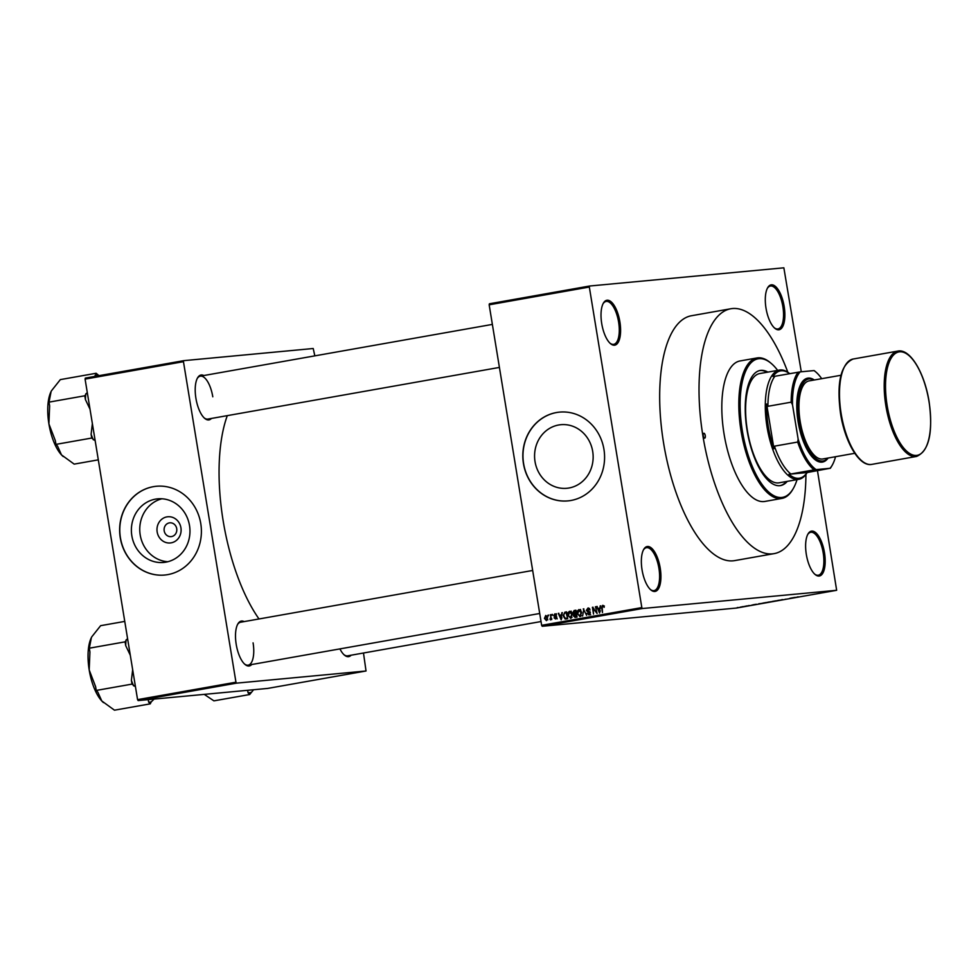 <?xml version="1.0" encoding="UTF-8"?>
<svg xmlns="http://www.w3.org/2000/svg" width="978" height="978" viewBox="0 0 978 978"><rect width="100%" height="100%" fill="white"/><g stroke="black" fill="none" stroke-linecap="round" stroke-linejoin="round"><path stroke-width="1.47" d="M619.893 321.884A22.787 9.095 -100 0 1 610.492 343.633A22.787 9.095 -100 0 1 601.727 323.596A22.787 9.095 -100 0 1 603.328 303.229A22.787 9.095 -100 0 1 619.893 321.884M610.052 343.229A21.797 8.704 80 0 0 613.719 344.354A21.797 8.704 80 0 0 618.609 322.08A21.797 8.704 80 0 0 606.115 301.432A21.797 8.704 80 0 0 603.047 303.767M784.173 306.481A22.787 9.095 -100 0 1 774.759 328.217A22.787 9.095 -100 0 1 766.006 308.18A22.787 9.095 -100 0 1 767.608 287.825A22.787 9.095 -100 0 1 784.173 306.481M774.319 327.813A21.797 8.704 80 0 0 777.999 328.95A21.797 8.704 80 0 0 782.877 306.676A21.797 8.704 80 0 0 770.383 286.028A21.797 8.704 80 0 0 767.327 288.351M824.491 552.741A22.787 9.095 -100 0 1 815.09 574.477A22.787 9.095 -100 0 1 806.324 554.44A22.787 9.095 -100 0 1 807.938 534.086A22.787 9.095 -100 0 1 824.491 552.741M814.65 574.086A21.797 8.704 80 0 0 818.317 575.211A21.797 8.704 80 0 0 823.207 552.937A21.797 8.704 80 0 0 810.713 532.289A21.797 8.704 80 0 0 807.657 534.611M660.223 568.145A22.787 9.095 -100 0 1 650.822 589.893A22.787 9.095 -100 0 1 642.057 569.856A22.787 9.095 -100 0 1 643.658 549.489A22.787 9.095 -100 0 1 660.223 568.145M650.37 589.489A21.797 8.704 80 0 0 654.05 590.614A21.797 8.704 80 0 0 658.928 568.34A21.797 8.704 80 0 0 646.446 547.692A21.797 8.704 80 0 0 643.377 550.027M180.918 527.753A13.154 12.054 84.6 0 1 171.174 542.839A13.154 12.054 84.6 0 1 157.165 531.959A13.154 12.054 84.6 0 1 166.92 516.885A13.154 12.054 84.6 0 1 180.918 527.753M164.194 530.834A6.932 6.357 -95.4 0 0 171.101 536.629A6.932 6.357 -95.4 0 0 176.712 528.621A6.932 6.357 -95.4 0 0 169.805 522.827A6.932 6.357 -95.4 0 0 164.194 530.834M131.834 535.748A31.944 29.267 -95.4 0 0 163.656 562.448A31.944 29.267 -95.4 0 0 189.512 525.528A31.944 29.267 -95.4 0 0 157.69 498.841A31.944 29.267 -95.4 0 0 131.834 535.748M161.908 498.78A31.944 29.267 -95.4 0 0 140.209 534.966A31.944 29.267 -95.4 0 0 167.813 561.727M120.27 537.79A44.585 40.856 -95.4 0 0 164.683 575.04A44.585 40.856 -95.4 0 0 200.759 523.523A44.585 40.856 -95.4 0 0 156.358 486.274A44.585 40.856 -95.4 0 0 120.27 537.79M156.431 486.262A44.585 40.856 -95.4 0 0 120.428 537.778A44.585 40.856 -95.4 0 0 164.756 575.04M592.692 451.384A31.944 29.267 84.6 0 1 566.837 488.291A31.944 29.267 84.6 0 1 535.027 461.604A31.944 29.267 84.6 0 1 560.871 424.696A31.944 29.267 84.6 0 1 592.692 451.384M523.45 463.633A44.585 40.856 -95.4 0 0 567.863 500.895A44.585 40.856 -95.4 0 0 603.952 449.379A44.585 40.856 -95.4 0 0 559.538 412.117A44.585 40.856 -95.4 0 0 523.45 463.633M559.612 412.117A44.585 40.856 -95.4 0 0 523.609 463.621A44.585 40.856 -95.4 0 0 567.937 500.883M211.419 418.462A22.787 9.095 -100 0 1 204.683 418.352A22.787 9.095 -100 0 1 195.918 398.315A22.787 9.095 -100 0 1 197.519 377.948A22.787 9.095 -100 0 1 203.815 375.54M204.231 417.948A21.797 8.704 80 0 0 207.911 419.073L499.416 367.422M251.713 664.527A22.787 9.095 -100 0 1 244.977 664.417A22.787 9.095 -100 0 1 236.211 644.38A22.787 9.095 -100 0 1 237.813 624.013A22.787 9.095 -100 0 1 244.109 621.605M244.524 664.013A21.797 8.704 80 0 0 248.204 665.15A21.797 8.704 80 0 0 253.082 642.864M351.139 655.199A22.787 9.095 -100 0 1 344.403 655.089A22.787 9.095 -100 0 1 339.928 648.891M343.963 654.685A21.797 8.704 80 0 0 347.642 655.822L541.03 621.543M227.299 415.638A129.781 51.81 80 0 0 223.131 520.675A129.781 51.81 80 0 0 259.011 618.964M774.16 553.621L734.808 560.59A124.328 49.633 -100 0 1 663.549 442.814A124.328 49.633 -100 0 1 691.422 315.747L730.774 308.767A124.328 49.633 80 0 0 702.901 435.846A124.328 49.633 80 0 0 774.16 553.621A124.328 49.633 80 0 0 805.933 474.379M589.563 286.028L589.331 287.043L489.159 304.806L489.391 303.791L589.563 286.028L783.855 267.813L801.275 371.774M744.808 606.274L747.388 605.993L744.808 606.274M746.483 606.067L745.847 606.238M749.234 605.492L748.5 605.626M752.045 605.113L751.336 605.284M759.393 603.695L758.622 603.829M768.659 602.057L767.718 602.228M777.791 600.431L782.791 599.771L777.791 600.431M789.931 598.279L793.268 597.925L789.931 598.279M798.207 596.824L796.752 597.142L798.207 596.824M489.159 304.806L541.653 625.333L641.825 607.582L642.375 608.524L542.203 626.275L736.483 608.047L836.655 590.296L817.461 470.626M642.375 608.524L836.655 590.296M794.698 597.436L791.153 598.059L794.698 597.436M782.314 599.624L781.336 599.82M782.583 599.575L781.911 599.771M786.116 599.123L785.261 599.343M784.918 599.38L785.542 599.233M775.456 600.883L772.18 601.458L775.456 600.883M776.972 600.688L776.226 600.944M766.104 602.534L762.828 603.12L766.104 602.534M767.62 602.35L766.862 602.57M756.324 604.233L752.779 604.869L756.324 604.233M746.434 605.993L747.4 605.847L746.434 605.993M742.534 606.678L743.488 606.543L742.534 606.678M737.167 607.631L738.121 607.497L737.167 607.631M548.01 615.15L548.169 616.128L548.585 615.101M551.922 614.465L552.081 615.443L552.497 614.404M561.812 612.705L561.201 619.856L558.255 613.34L559.685 615.186L561.653 614.844L562.399 612.656M570.687 618.267L567.925 615.138L568.084 612.583L569.551 611.25L571.36 612.032L572.301 614.27L570.541 618.279M580.04 616.605L577.277 613.475L577.436 610.92L578.89 609.587L580.7 610.37L581.653 612.619L579.893 616.629M588.181 607.974L590.089 609.979L587.9 608.817L586.947 610.186L590.394 612.851L589.074 615.003L587.032 613.267L588.927 614.208L589.526 612.252L587.509 611.776L586.372 610.309L588.022 607.986M589.624 608.646L587.9 608.817M600.186 605.908L599.575 613.059L596.641 606.531L598.059 608.389L600.027 608.035L600.773 605.847M589.331 287.043L641.825 607.582M603.597 605.712L604.208 607.301L602.729 606.189L602.203 606.812L602.472 612.546L601.714 607.9L602.631 605.382L603.597 605.712L602.851 605.358M603.842 606.079L602.729 606.189M595.419 606.751L597.106 613.487L593.194 608.536L593.524 614.123L592.411 607.289L596.311 612.228L595.993 606.702M583.267 608.903L586.641 615.345L583.719 609.649L582.607 616.067L583.854 608.854M575.247 617.362L573.401 615.92L573.793 614.38L572.729 612.839L574.135 610.529L575.908 610.211L577.02 617.057L575.015 617.399M564.881 612.167L566.555 611.873L567.668 618.707L566.079 618.988L565.162 619.025L563.291 616.006L564.881 612.167L566.568 611.996M566.079 618.988L566.714 618.878M555.015 613.842L556.396 615.223L554.819 614.587L554.171 615.492L556.665 617.375L555.614 619.013L554.061 617.827L555.467 618.316L556.103 617.57L553.634 615.724L554.881 613.854M556.494 614.428L554.819 614.587M554.612 617.644L556.604 618.206M550.284 614.746L551.678 619.624L550.969 618.927L550.443 619.93L550.871 614.697M549.905 619.025L551.555 618.878M545.834 615.468L547.607 617.79L546.445 620.639L544.44 618.402L545.736 615.468M85.086 379.109L85.318 378.095L183.693 360.662L183.461 361.677L85.086 379.109L137.568 699.637L235.955 682.204L236.505 683.145L138.13 700.578L267.642 688.426L366.029 670.994L363.486 653.011M236.505 683.145L366.029 670.994M183.693 360.662L313.217 348.51L314.83 355.858M183.461 361.677L235.955 682.204M138.13 700.578L137.568 699.637M212.788 396.799A21.797 8.704 80 0 0 200.307 376.151A21.797 8.704 80 0 0 197.238 378.486M532.668 570.467L240.6 622.228A21.797 8.704 80 0 0 237.532 624.551M542.203 626.275L541.653 625.333M599.38 608.976L599.074 608.292M597.252 606.482L596.641 606.531M600.59 608.071L598.059 608.389M599.759 610.957L599.966 608.866L598.377 609.147L599.71 612.301L600.345 610.895M593.866 608.475L593.194 608.536M593.047 607.228L592.411 607.289M589.538 608.658L588.145 608.793L588.768 608.071M590.651 614.856L588.609 613.12M590.186 612.191L589.526 612.252M590.125 611.812L587.509 611.776M589.086 611.629L587.949 610.162M580.688 616.36L579.917 615.81L581.079 612.705L579.025 610.382L577.851 613.402L578.34 614.905L581.311 615.675M578.255 610.847L577.436 610.92M579.013 610.773L580.48 609.441M581.372 615.675L579.905 615.81M580.59 610.235L579.245 610.37M580.736 610.223L579.025 610.382M574.428 611.299L575.92 610.333M576.837 617.216L574.991 615.773M575.198 614.453L573.793 614.38M575.37 614.233L574.318 612.693M576.91 616.384L575.333 616.531L576.323 616.348L575.993 614.306L574.331 614.673L573.952 615.712L574.978 616.58L576.91 616.384L575.541 615.565M575.859 613.512L575.467 611.116L573.683 611.519L573.304 612.729L574.734 613.707L576.433 613.45M571.335 618.01L570.565 617.473L571.727 614.367L569.685 612.045L568.499 615.052L568.988 616.556L571.959 617.338M568.903 612.509L568.084 612.583M569.661 612.436L571.128 611.103M572.02 617.326L570.553 617.46M571.238 611.898L569.893 612.02M571.384 611.886L569.685 612.045M566.727 618.878L565.773 618.218M567.546 617.962L566.115 612.766L565.088 612.949L566.458 612.02M565.125 618.194L565.969 618.194L565.125 618.194L563.866 615.908L563.817 614.196L565.088 612.949M561.005 615.773L560.7 615.089M558.878 613.279L558.255 613.34M562.216 614.869L559.685 615.186M561.384 617.754L561.592 615.675L560.003 615.957L561.335 619.098L561.971 617.705M556.066 614.465L554.978 614.575M557.191 618.866L555.638 617.68M556.604 617.118L555.859 617.191M556.739 616.874L555.211 615.578L556.323 613.719M551.458 618.304L550.773 618.365M547.839 619.795L546.262 619.942L547.044 617.888L545.7 616.201L545.003 618.243L546.347 619.93L547.46 619.82M546.971 616.079L545.834 616.189M547.362 616.042L545.7 616.201M795.444 597.472L793.586 597.729L795.42 597.338M775.896 600.969L773.182 601.36L776.385 600.749M772.29 601.617L769.674 602.045L772.278 601.568M771.141 601.714L768.305 602.179L771.129 601.678M766.544 602.631L763.842 603.023L767.033 602.411M762.938 603.267L758.769 603.866L762.926 603.218M759.796 603.622L758.769 603.866M741.899 606.935L740.114 607.191L742.143 606.8M705.272 435.613A2.482 0.99 80 0 0 703.854 433.266A2.482 0.99 80 0 0 703.304 435.809A2.482 0.99 80 0 0 704.722 438.144A2.482 0.99 80 0 0 705.272 435.613M767.901 372.117A58.448 23.338 80 0 0 760.15 370.466A58.448 23.338 80 0 0 747.058 430.21A58.448 23.338 80 0 0 780.554 485.577A58.448 23.338 80 0 0 787.266 481.372M767.009 372.276A58.448 23.338 80 0 0 759.71 370.552M777.669 370.381A70.343 28.081 80 0 0 771.349 363.535A70.343 28.081 80 0 0 742.314 430.65A70.343 28.081 80 0 0 793.439 488.242A70.343 28.081 80 0 0 797.033 479.636M793.439 488.242L792.877 489.244A71.333 28.472 -100 0 1 781.899 498.413A71.333 28.472 -100 0 1 741.031 430.846A71.333 28.472 -100 0 1 757.009 357.948A71.333 28.472 -100 0 1 770.468 362.789L771.349 363.535M757.009 357.948L740.016 360.955A71.333 28.472 80 0 0 724.038 433.853A71.333 28.472 80 0 0 764.906 501.433L781.899 498.413M807.205 472.447A55.477 22.152 -100 0 1 798.818 479.318L779.136 482.802A55.477 22.152 -100 0 1 747.339 430.259A55.477 22.152 -100 0 1 759.772 373.547L779.454 370.063A55.477 22.152 -100 0 1 780.175 369.965A55.477 22.152 -100 0 1 789.686 373.645M787.84 372.263A124.328 49.633 80 0 0 730.774 308.767M780.102 485.638A58.448 23.338 80 0 0 786.373 481.531M99.022 375.662L96.125 373.278L60.343 379.611L51.504 390.748A37.103 14.804 80 0 0 51.1 391.506A37.103 14.804 80 0 0 48.9 423.89L49.633 405.894L49.022 402.129L51.1 391.506M96.125 373.278L95.343 376.322M87.262 392.41L84.793 395.784L49.022 402.129M84.793 395.784L85.416 399.55L90 409.183M55.318 440.613L48.9 423.89A37.103 14.804 80 0 0 61.48 454.892L57.568 446.139L55.942 444.379L55.318 440.613M92.372 423.608L91.101 434.269L91.712 438.046L55.942 444.379M91.712 438.046L95.172 440.723M98.301 459.843L74.181 464.122L61.48 454.892A37.103 14.804 80 0 0 63.167 456.506A37.103 14.804 80 0 0 63.252 456.579M91.101 434.269A41.064 16.394 80 0 0 93.338 439.807M85.807 393.779A41.064 16.394 80 0 0 85.416 399.55M97.751 375.026A41.064 16.394 80 0 0 95.11 375.283M789.637 373.657A54.487 21.748 80 0 0 781.226 370.784A54.487 21.748 80 0 0 772.975 376.518L774.869 376.273A53.497 21.357 80 0 0 767.913 406.298L766.618 404L773.953 448.78L774.442 446.164A53.497 21.357 80 0 0 790.872 473.988L788.977 474.244A54.487 21.748 80 0 0 798.83 478.279A54.487 21.748 80 0 0 807.082 472.545L830.016 468.303A52.506 20.966 80 0 0 832.302 465.051A52.506 20.966 80 0 0 835.53 456.714M798.818 479.318A55.477 22.152 -100 0 1 798.097 479.416A55.477 22.152 -100 0 1 767.168 427.667A55.477 22.152 -100 0 1 779.454 370.063M788.977 474.244L807.082 472.545M766.618 404A54.487 21.748 80 0 0 773.953 448.78M774.442 446.164L797.693 442.044L798.146 439.122A52.506 20.966 80 0 0 816.129 469.611L830.016 468.303M816.129 469.611L814.124 469.868A53.497 21.357 -100 0 1 797.693 442.044M790.872 473.988L814.124 469.868M774.869 376.273L800.126 371.884A52.506 20.966 80 0 0 792.51 404.77L798.146 439.122M821.703 378.682A52.506 20.966 80 0 0 815.811 371.958A52.506 20.966 80 0 0 814.014 370.589L800.126 371.884M814.014 370.589L814.234 370.638A53.497 21.357 -100 0 1 814.931 371.212L815.811 371.958M792.51 404.77L791.165 402.178A53.497 21.357 -100 0 1 798.121 372.153M767.913 406.298L791.165 402.178M832.302 465.051L831.74 466.054A53.497 21.357 -100 0 1 830.236 468.364M814.038 380.039A41.614 16.614 80 0 0 799.381 421.494A41.614 16.614 80 0 0 827.865 458.071M828.134 458.022A42.604 17.005 -100 0 1 798.097 421.689A42.604 17.005 -100 0 1 814.307 379.99M854.772 453.303L822.877 458.963A39.633 15.819 -100 0 1 800.175 421.42A39.633 15.819 -100 0 1 809.05 380.919L840.946 375.271M148.24 699.637L148.632 702.094A41.064 16.394 80 0 0 149.964 702.094A41.064 16.394 80 0 0 151.26 701.837L154.121 699.074M124.756 621.409L100.636 625.675L91.822 636.776A37.103 14.804 80 0 0 91.394 637.57A37.103 14.804 80 0 0 89.194 669.954L89.927 651.959L89.316 648.194L91.394 637.57M127.556 638.475L125.086 641.849L89.316 648.194M125.086 641.849L125.71 645.627L130.306 655.248M95.612 686.678L89.194 669.954A37.103 14.804 80 0 0 101.773 700.957L97.861 692.204L96.235 690.444L95.612 686.678M132.666 669.673L131.394 680.346L132.006 684.111L96.235 690.444M132.006 684.111L135.465 686.788M148.632 702.094L150.257 703.854L114.475 710.187L101.773 700.957A37.103 14.804 80 0 0 103.46 702.583A37.103 14.804 80 0 0 103.546 702.644M150.257 703.854L151.26 701.837M131.394 680.346A41.064 16.394 80 0 0 133.631 685.871M126.101 639.844A41.064 16.394 80 0 0 125.71 645.627M247.666 690.309L248.057 692.766L249.683 694.527L213.913 700.859L204.28 694.38M249.683 694.527L253.559 689.759M248.057 692.766A41.064 16.394 80 0 0 250.698 692.51M589.942 611.825L588.548 611.959M575.712 610.37L574.135 610.529M556.506 616.898L555.162 617.02M885.872 405.772A53.497 21.357 -100 0 1 897.853 351.09C910.237 348.425 924.601 373.034 929.1 401.652C933.22 432.716 929.039 450.98 916.533 456.445A53.497 21.357 -100 0 1 885.872 405.772M929.014 401.652A52.506 20.966 80 0 0 899.601 351.823A52.506 20.966 80 0 0 887.156 405.577A52.506 20.966 80 0 0 916.569 455.406A52.506 20.966 80 0 0 929.014 401.652M871.814 464.379C859.43 467.044 845.065 442.423 840.567 413.816C836.447 382.753 840.628 364.488 853.134 359.024A53.497 21.357 80 0 0 841.153 413.694A53.497 21.357 80 0 0 871.814 464.379L916.533 456.445M602.79 606.177L604.367 606.03M565.675 618.23L567.252 618.084M555.382 618.316L556.959 618.169M550.247 619.05L551.824 618.903M492.374 324.403L200.307 376.151M248.204 665.15L539.709 613.487M853.134 359.024L897.853 351.09"/></g></svg>
